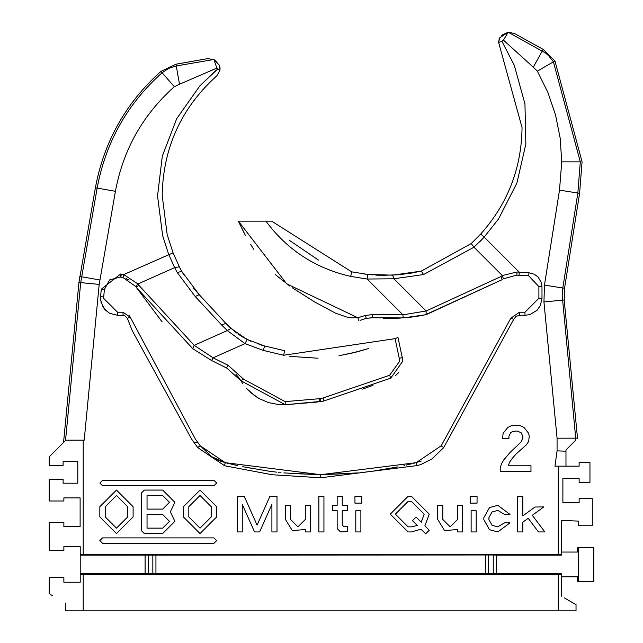 <?xml version="1.0" encoding="UTF-8"?>
<svg xmlns="http://www.w3.org/2000/svg" width="643" height="643" viewBox="0 0 643 643"><rect width="100%" height="100%" fill="white"/><g stroke="black" fill="none" stroke-linecap="round" stroke-linejoin="round"><path stroke-width="0.96" d="M99.191 284.407L84.193 440.182L65.883 440.182L49.173 456.892L65.883 440.182L63.536 442.529L78.944 282.454L95.397 187.772L97.149 188.086C105.685 142.248 127.338 103.796 162.108 72.739L160.943 71.405L175.957 64.204L207.488 58.65L213.902 59.477L219.432 65.305L219.922 70.497L216.844 68.102L213.902 59.477L176.27 65.956L179.493 84.233L174.341 86.701C142.81 114.872 123.167 149.739 115.427 191.309L99.191 284.407L80.713 282.623L65.506 440.559M578.354 521.103L562.882 520.46L578.354 521.103L578.354 525.749L592.283 525.749L592.283 498.671L579.126 498.671L579.126 502.537L562.882 502.537L562.882 478.553L579.126 478.553L579.126 482.419L589.961 482.419L589.961 462.309L579.126 462.309L579.126 466.175L558.245 466.175L558.245 554.37L80.214 554.379L80.214 546.638L63.874 546.638L63.874 550.504L49.173 550.504L49.173 522.655L63.874 522.655L63.874 526.521L80.118 526.521L80.118 497.899L63.874 497.899L63.874 500.993L49.173 500.993L49.173 479.324L63.094 479.324L63.094 483.198L77.795 483.198L77.795 461.529L63.094 461.529L63.094 465.403L49.173 465.403L49.173 456.892M78.028 440.182L72.755 440.182M70.73 440.182L68.134 440.182M67.105 440.182L65.883 440.182M52.388 595.587L50.323 594.397M65.417 603.11L65.417 610.85L576.032 610.85L576.032 604.661L564.433 597.958M80.214 574.488L561.339 574.488L561.339 573.717L496.348 573.717L496.348 555.142L493.253 554.981L80.214 555.15L80.214 582.228L63.874 582.228L63.874 577.583L49.173 577.583L49.173 593.73M80.214 554.379L80.214 555.15M558.245 554.37L561.339 554.379L561.339 555.15L496.348 555.15M80.214 573.717L496.348 573.717M561.339 576.811L577.583 576.811L577.583 581.449L578.354 581.449L578.354 547.41L577.583 547.41L577.583 552.048L561.339 552.048M474.896 240.072L480.755 233.988C507.777 203.662 521.537 168.177 522.044 127.555L498.622 42.454L522.044 127.555C521.537 168.177 507.777 203.662 480.755 233.988L471.247 243.544L473.979 247.201L502.32 275.55L503.373 278.789L516.827 275.124L517.085 271.965L502.32 275.55L500.969 276.522L502.191 279.641L426.084 314.7L426.14 310.995L402.928 314.829L367.137 279.03L393.926 278.781L392.68 275.156L367.635 274.416L351.673 271.852L271.667 221.16L238.376 221.16L244.115 233.039M318.454 260.077L289.776 240.603M360.104 320.335L366.309 318.357L372.916 317.73M358.842 320.736L357.902 317.787L286.722 283.844L238.376 221.16L245.385 235.418M500.969 276.522L426.14 310.995L393.926 278.781L423.536 274.561L421.302 271.097L471.247 243.544L473.891 241.053M392.68 275.156L421.302 271.097L411.407 273.106L398.66 274.746L382.344 275.333L363.608 273.926L372.667 274.882M375.785 275.091L379.933 275.276M265.88 221.16C287.357 250.006 315.633 268.412 350.7 276.386L367.137 279.03L367.635 274.416M366.213 318.389L372.418 317.69L366.309 318.357L365.369 315.408L372.699 314.604L402.928 314.829L403.161 317.907L373.679 317.795M416.045 316.469L398.66 318.197L411.407 317.095L426.084 314.7L403.161 317.907M250.505 244.236L253.824 249.38M275.124 274.44L289.776 286.031L275.124 274.44M292.179 287.694L314.757 302.025L335.566 313.165L346.448 316.959L351.673 317.803L357.902 317.787L351.673 317.803L346.448 316.959L335.566 313.165L314.757 302.025L292.179 287.694M418.328 316.115L416.117 316.46M421.302 461.031L413.312 463.394M411.158 463.925L406.304 465.058M404.64 465.436L404.045 465.564M382.231 469.744L381.387 469.88M372.257 471.223L364.798 472.155M361.623 472.509L360.482 472.629M357.572 472.918L320.728 474.687L351.705 473.441L320.728 474.687L283.876 472.918M289.72 473.433L320.648 474.687L289.744 473.441M237.444 465.58L236.761 465.428M235.314 465.098L232.38 464.423M220.147 461.031L225.267 462.671L200.238 445.792L211.836 456.763L225.267 462.671L320.728 474.687L320.728 477.781L417.395 465.556L421.334 464.326L431.895 458.965L443.702 447.624L441.211 445.792L416.19 462.671L320.728 474.687M226.585 463.008L237.243 465.532M250.087 468.152L250.657 468.257M259.217 469.744L260.069 469.88M269.192 471.223L276.651 472.155M279.826 472.509L280.967 472.629M414.277 463.153L413.634 463.314M409.069 464.423L406.135 465.098M404.696 465.428L404.005 465.58M213.958 543.311L216.667 540.602L213.958 537.894L102.55 537.894L99.842 540.602L102.55 543.311L213.958 543.311M213.958 485.746L216.667 483.038L213.958 480.329L102.55 480.329L99.842 483.038L102.55 485.746L213.958 485.746M169.479 502.304L162.663 509.111L147.038 509.111L147.038 495.496L162.663 495.496L169.479 502.304M408.072 496.348L390.277 514.143L408.072 531.938L411.464 531.938L420.996 529.165L425.658 533.835L429.259 530.242L424.862 525.845L429.259 514.143L411.464 496.348L408.072 496.348M170.339 511.82L174.888 502.304L162.663 490.079L144.329 490.079L141.621 492.787L141.621 530.853L144.329 533.561L162.663 533.561L174.888 521.336L170.339 511.82M395.365 514.143L408.072 501.436L411.464 501.436L424.171 514.143L421.253 522.245L416.077 517.06L412.476 520.653L417.275 525.444L411.464 526.85L408.072 526.85L395.365 514.143M169.479 521.336L162.663 528.144L147.038 528.144L147.038 514.529L162.663 514.529L169.479 521.336M155.936 573.717L155.936 555.142M152.841 573.869L152.841 554.981M148.195 554.981L148.195 573.869M145.101 555.142L145.101 573.717M332.415 510.413L337.157 510.413L337.157 528.546L340.549 531.938L347.324 531.512L347.324 526.344L344.053 526.786L342.245 525.098L342.245 510.413L347.324 510.413L347.324 505.326L342.245 505.326L342.245 496.348L337.157 496.348L337.157 505.326L332.415 505.326L332.415 510.413M211.25 516.924L200.037 528.144L188.817 516.924L188.817 506.716L200.037 495.496L211.25 506.716L211.25 516.924M216.667 516.924L200.037 533.561L183.4 516.924L183.4 506.716L200.037 490.079L216.667 506.716L216.667 516.924M318.856 496.348L323.935 496.348L323.935 531.938L318.856 531.938L318.856 496.348M127.7 516.924L116.479 528.144L105.259 516.924L105.259 506.716L116.479 495.496L127.7 506.716L127.7 516.924M133.109 516.924L116.479 533.561L99.842 516.924L99.842 506.716L116.479 490.079L133.109 506.716L133.109 516.924M254.54 531.938L242.258 504.337L242.258 531.938L237.171 531.938L237.171 496.348L244.26 496.348L257.079 525.146L269.907 496.348L276.996 496.348L276.996 531.938L271.909 531.938L271.909 504.337L259.627 531.938L254.54 531.938M310.384 505.326L310.384 531.938L305.296 531.938L305.296 529.519L292.3 530.596L285.468 519.48L285.468 505.326L290.556 505.326L290.556 519.48L297.926 526.85L305.296 519.48L305.296 505.326L310.384 505.326M278.749 472.388L278.331 472.348M269.055 471.206L242.652 466.689M397.84 466.89L373.462 471.062M363.126 472.348L362.708 472.388M197.618 447.456L200.238 445.792L195.392 439.097L130.256 317.208L127.362 318.309L132.225 330.663L191.598 439.097L197.747 447.624L224.495 465.669L225.862 466.014L272.23 474.743L320.728 477.781M360.884 531.938L360.884 510.751L355.796 510.751L355.796 531.938L360.884 531.938M437.73 505.326L442.818 505.326L442.818 519.48L450.188 526.85L457.559 519.48L457.559 505.326L462.639 505.326L462.639 531.938L457.559 531.938L457.559 529.519L444.562 530.596L437.73 519.48L437.73 505.326M354.952 496.348L361.728 496.348L361.728 503.123L354.952 503.123L354.952 496.348M339.006 355.692L351.673 353.192L368.608 348.522L357.203 351.85L339.697 355.571M238.674 377.449L240.876 380.712L226.81 368.118L211.595 360.53L192.779 348.707L136.445 287.566L162.149 321.926M193.406 287.992L199.217 294.679L195.231 296.519L177.187 272.447L181.8 271.442L182.258 272.206M182.387 272.423L183.673 274.489M235.917 374.339L238.537 377.272L235.925 374.339M236.077 332.576L236.656 333.01M239.71 335.148L247.121 339.488L244.999 343.619L227.309 330.558L230.982 328.412L247.121 339.488L264.522 345.934L259.081 344.423M177.187 272.447L174.631 267.617L179.349 266.821L181.8 271.442L199.217 294.679L225.773 323.3L235.74 332.327L225.773 323.3L230.982 328.412M238.553 334.36L250.545 341.144L242.821 337.101M320.31 401.69L285.267 404.728L278.797 404.608L268.541 402.614L259.105 398.572L250.529 392.463L246.357 388.276L254.62 395.726L259.105 398.572L268.541 402.614L278.797 404.608L285.267 404.728L316.637 402.14M226.521 367.989L228.072 365.288L243.544 379.145L285.122 401.634L285.267 404.728L323.003 401.192M199.217 294.679L220.147 317.24L199.217 294.679M137.208 286.207L136.445 287.566L135.794 286.537L137.972 283.941L123.745 274.569L122.998 277.575L135.794 286.537L136.445 287.566L138.719 285.122L137.972 283.941L174.631 267.617L168.506 253.913L162.663 235.716L157.543 195.938L162.317 156.112L176.704 118.682L199.828 85.905L217.72 69.01M390.14 378.406L390.928 378.084M398.66 372.602L395.316 375.753M362.652 389.128L372.916 385.358M285.267 404.728L240.876 380.712L242.789 383.718L239.156 378.092M318.012 358.231L289.752 356.343M284.222 355.378L283.595 355.257L284.672 350.74L264.522 345.934L263.445 350.443L283.595 355.257L395.075 338.644L397.985 337.446L402.277 357.645L399.255 358.288L395.075 338.644M263.445 350.443L244.999 343.619L213.098 357.821L211.595 360.53L192.779 348.707L194.178 345.315L138.719 285.122M402.277 357.645L402.671 361.35L390.751 378.14L389.634 375.255L323.059 397.993L319.306 398.708L319.684 401.779M320.728 398.491L320.728 401.634L323.831 400.991L323.059 397.993M195.231 296.519L221.787 325.141L225.773 323.3M228.072 365.288L213.098 357.821L194.178 345.315L227.309 330.558L221.787 325.141M390.751 378.14L323.831 400.991M162.181 195.239C163.161 147.52 181.39 107.694 216.876 75.77L219.922 70.497L216.876 75.77C181.39 107.694 163.161 147.52 162.181 195.239L167.156 234.558L173.071 252.844L167.156 234.558L162.181 195.239M220.043 67.804L219.922 70.497M127.354 318.293L124.694 315.625L123.022 315.311L123.022 312.217L117.524 312.217L103.595 298.288L103.66 296.953L100.581 296.656L101.297 289.221L104.375 289.519L103.595 298.288L117.524 312.217L117.524 315.311L109.439 313.27L103.29 307.627L100.565 299.751L100.573 296.696M120.193 277.069L109.623 279.914L104.375 289.519L109.623 279.914L120.193 277.069L122.998 277.575L120.193 277.069L120.627 274.006L123.745 274.569L173.071 252.844L179.349 266.821M117.524 312.217L123.022 312.217L130.256 317.208L129.42 315.6M214.826 59.96L219.544 65.602M216.844 68.102L179.493 84.233M103.877 294.727L103.684 296.696M207.488 58.65L213.902 59.477M129.066 280.099L125.98 278.548M160.943 71.405C125.891 102.759 104.045 141.548 95.397 187.772M383.172 318.349L398.057 318.229L383.172 318.349M416.19 316.444L422.13 315.464M575.71 440.19L565.977 449.931L565.977 451.185L557.071 450.88L557.071 438.188L575.718 438.188L575.718 440.19M577.486 438.422L577.486 438.012L575.718 438.188L562.207 295.547L562.802 288.008L577.84 193.029L580.299 161.843L561.733 161.843L559.506 190.127L579.592 193.31L564.554 288.281L564.192 299.992L543.946 301.945L557.071 438.188M557.071 450.88L554.973 466.175L558.245 466.175M565.977 451.185L565.977 466.175L565.977 451.185M441.211 445.792L510.823 318.189L519.496 312.217L524.977 312.217L524.977 315.311L519.496 315.311L519.496 312.217M498.622 42.454L501.886 41.273L498.622 42.454M501.628 35.293L508.179 32.206L514.504 33.508L543.166 49.39L533.304 67.185L503.445 40.131M579.592 193.31L582.076 161.843L554.933 60.932L543.166 49.39M508.918 436.195L508.918 438.518L502.537 438.518L503.115 433.294L507.761 427.491L511.241 425.754L514.143 425.168L520.525 425.754L524.005 427.491L528.65 433.294L529.229 436.195L528.65 441.42L526.328 444.9L516.466 453.604L512.399 458.242L509.497 462.309L508.34 465.789L530.973 465.789L530.973 471.592L500.214 471.592L500.214 468.112L501.379 464.045L503.694 459.986L510.084 452.439L521.103 441.998L522.847 438.518L522.847 436.195L521.103 432.715L517.044 430.971L512.399 431.557L510.663 432.715L508.918 436.195M538.898 298.288L538.898 286.665L541.993 286.665L541.993 298.288L538.898 298.288L524.977 312.217M423.536 274.561L473.979 247.201L484.179 237.122L479.574 241.961M480.755 233.988L484.179 237.122L498.63 218.813L516.892 183.102L525.845 144.008L524.953 103.917L514.271 65.264L501.886 41.273L503.421 40.171L508.171 32.206L499.78 37.728L498.622 42.229L499.137 39.167M499.458 38.363L499.756 37.776M517.085 271.965L519.222 272.166L519.038 275.26L528.739 275.855L538.898 286.665M519.038 275.26L516.827 275.124M514.504 33.508L508.171 32.206L545.513 53.007L548.592 55.636L553.398 61.824L580.299 161.843M476.198 531.938L471.118 531.938L471.118 510.751L476.198 510.751L476.198 531.938M488.608 573.869L488.608 554.981M485.513 555.142L485.513 573.717M493.253 573.869L493.253 554.981M488.913 517.695L492.04 511.981L497.811 510.413L504.506 514.4L509.987 514.4L497.811 505.326L489.484 507.584L483.825 517.695L483.825 519.576L489.484 529.687L497.811 531.938L509.987 522.872L504.506 522.872L497.811 526.85L492.04 525.283L488.913 519.576L488.913 517.695M517.719 496.348L522.807 496.348L522.807 515.911L535.032 507.022L543.817 506.925L532.291 515.292L544.838 531.938L538.472 531.938L528.184 518.282L522.807 522.188L522.807 531.938L517.719 531.938L517.719 496.348M477.05 503.123L470.266 503.123L470.266 496.348L477.05 496.348L477.05 503.123M578.354 547.41L593.827 547.41L593.827 581.449L578.354 581.449M471.247 243.544L421.302 271.097M502.191 279.641L425.055 314.909M561.339 596.174L561.339 574.488M577.486 438.012L564.192 299.992M561.339 554.379L561.339 520.396L562.882 520.46M83.212 554.37L83.212 440.182M78.944 282.454L80.713 282.623L97.149 188.086L115.427 191.309M83.212 610.85L83.212 574.488M350.7 276.386L351.673 271.852M365.369 315.408L357.902 317.787M372.418 317.69L372.699 314.604M197.61 442.191L193.8 442.191M224.495 465.669L225.267 462.671M416.19 462.671L416.953 465.669M443.622 447.745L513.717 319.298L510.823 318.189M285.122 401.634L319.306 398.708M389.634 375.255L399.576 361.35L399.255 358.288M243.544 379.145L240.876 380.712M120.852 277.157L121.286 274.095M123.022 315.311L117.524 315.311M101.297 289.221L120.627 274.006M175.957 64.204L176.27 65.956L168.723 68.375L162.108 72.739L174.341 86.701M79.764 276.434L99.794 279.962M100.887 301.897L104.865 309.669L109.849 313.479M215.823 70.569L199.828 85.905M168.506 253.913L168.747 254.532M533.304 67.185L537.339 71.14L554.933 60.932M537.339 71.14L547.828 92.319L555.528 114.88L560.19 138.261L561.733 161.843M559.506 190.127L544.46 285.098L564.554 288.281M528.739 275.855L528.924 272.769L519.222 272.166L484.179 237.122M541.993 286.665L541.527 283.089L538.215 277.125L534.405 274.264L528.924 272.769M524.977 315.311L529.848 314.596L537.009 310.328L540.361 305.57L541.993 298.288M544.46 285.098L543.946 301.945M519.496 315.311L515.991 316.404L513.717 319.298M558.245 610.85L558.245 574.488M220.091 461.007L211.836 456.763"/></g></svg>
